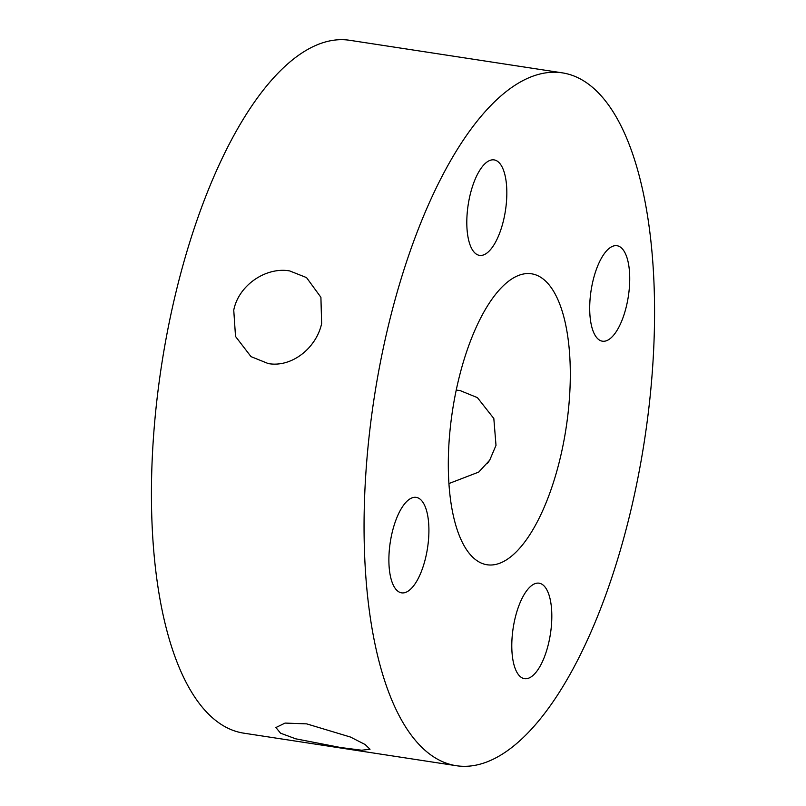 <?xml version="1.0" encoding="UTF-8"?>
<svg xmlns="http://www.w3.org/2000/svg" width="806" height="806" viewBox="0 0 806 806"><rect width="100%" height="100%" fill="white"/><g stroke="black" fill="none" stroke-linecap="round" stroke-linejoin="round"><path stroke-width="1.21" d="M289.686 270.927L306.532 277.596L320.909 297.313L321.634 323.599C316.264 348.242 291.51 367.778 268.247 363.566L251.009 356.625L235.523 336.455L233.75 310.139C238.647 285.032 266.222 266.695 289.686 270.927M448.922 483.55L478.744 472.074L489.716 460.145L496.002 445.355L493.826 418.505L477.404 397.63L459.883 390.487L456.236 390.104M306.673 723.869L350.489 737.057L365.148 744.532L370.025 749.258L361.682 750.225L340.515 747.505L295.661 738.8L280.548 733.188L275.914 727.526L285.072 723.083L306.673 723.869M425.82 556.926A48.289 18.85 98.7 0 0 416.218 497.373A48.289 18.85 98.7 0 0 391.978 533.29A48.289 18.85 98.7 0 0 401.59 592.843A48.289 18.85 98.7 0 0 425.82 556.926M503.74 219.454A48.289 18.85 98.7 0 0 494.128 159.9A48.289 18.85 98.7 0 0 469.898 195.818A48.289 18.85 98.7 0 0 479.51 255.371A48.289 18.85 98.7 0 0 503.74 219.454M626.635 305.273A48.289 18.85 98.7 0 0 617.023 245.719A48.289 18.85 98.7 0 0 592.793 281.637A48.289 18.85 98.7 0 0 602.404 341.19A48.289 18.85 98.7 0 0 626.635 305.273M548.725 642.745A48.289 18.85 98.7 0 0 539.113 583.191A48.289 18.85 98.7 0 0 514.883 619.109A48.289 18.85 98.7 0 0 524.494 678.662A48.289 18.85 98.7 0 0 548.725 642.745M311.519 344.686L313.645 341.744M457.737 383.273A147.176 57.458 -81.3 0 1 531.587 273.808A147.176 57.458 -81.3 0 1 560.875 455.289A147.176 57.458 -81.3 0 1 487.026 564.754A147.176 57.458 -81.3 0 1 457.737 383.273M456.256 765.7L243.634 733.138A350.459 136.819 -81.3 0 1 173.894 300.97A350.459 136.819 -81.3 0 1 349.744 40.3L562.366 72.862A350.459 136.819 -81.3 0 1 632.106 505.03A350.459 136.819 -81.3 0 1 456.256 765.7A350.459 136.819 -81.3 0 1 386.517 333.533A350.459 136.819 -81.3 0 1 562.366 72.862M489.464 460.538L487.338 463.48"/></g></svg>
